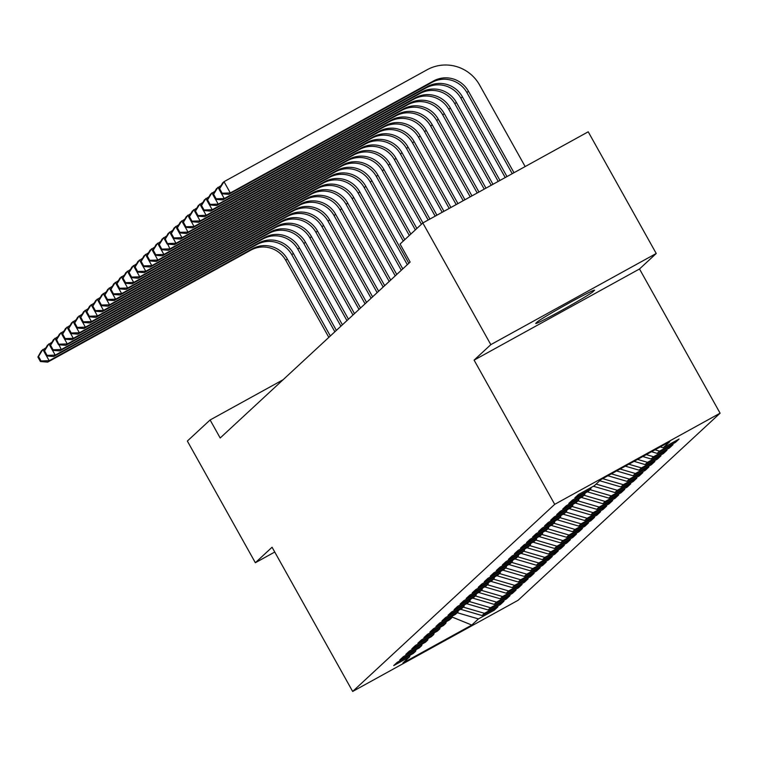 <?xml version="1.0" encoding="UTF-8"?>
<svg xmlns="http://www.w3.org/2000/svg" width="758" height="758" viewBox="0 0 758 758"><rect width="100%" height="100%" fill="white"/><g stroke="black" fill="none" stroke-linecap="round" stroke-linejoin="round"><path stroke-width="1.14" d="M656.229 253.485L490.824 344.644L474.101 360.126L639.506 268.976L656.229 253.485L588.227 131.807L422.822 222.966L400.063 244.048L410.135 262.069L220.19 437.991L210.108 419.97L187.349 441.052L255.351 562.73L274.756 552.032M639.506 268.976L720.1 413.186L518.074 600.298L352.669 691.448L554.704 504.345L720.1 413.186M452.043 617.012L471.789 625.056L478.431 618.907L494.301 610.162L497.921 606.807L482.05 615.553L484.466 613.317L500.337 604.571L503.956 601.217L488.086 609.963L490.502 607.726L506.372 598.981L509.992 595.617L494.131 604.363L496.547 602.127L512.408 593.381L516.037 590.027L500.166 598.773L502.582 596.537L518.453 587.791L522.072 584.437L506.202 593.182L508.618 590.946L524.489 582.201L528.108 578.847L512.237 587.592L514.654 585.356L530.524 576.611L534.144 573.256L518.283 582.002L520.689 579.766L536.56 571.02L540.189 567.666L524.318 576.412L526.734 574.166L542.605 565.421L546.224 562.066L530.354 570.812L532.77 568.576L548.64 559.83L552.26 556.476L536.389 565.222L538.805 562.986L554.676 554.24L558.295 550.886L542.434 559.631L544.841 557.395L560.712 548.65L564.34 545.296L548.47 554.041L550.886 551.805L566.757 543.06L570.376 539.705L554.505 548.451L556.922 546.215L572.792 537.469L576.412 534.106L560.541 542.851L562.957 540.615L578.828 531.87L582.447 528.515L566.586 537.261L568.993 535.025L584.863 526.279L588.492 522.925L572.622 531.671L575.038 529.435L590.908 520.689L594.528 517.335L578.657 526.08L581.073 523.844L596.944 515.099L600.563 511.745L584.693 520.49L587.109 518.254L602.98 509.509L606.599 506.145L590.728 514.9L593.144 512.654L609.015 503.909L612.644 500.555L596.773 509.3L599.19 507.064L615.051 498.319L618.68 494.965L602.809 503.71L605.225 501.474L621.096 492.728L624.715 489.374L608.845 498.12L611.261 495.884L627.131 487.138L630.751 483.784L614.88 492.529L617.296 490.293L633.167 481.548L636.796 478.194L620.925 486.939L623.341 484.703L639.202 475.948L642.831 472.594L626.961 481.339L629.377 479.103L645.248 470.358L648.867 467.004L632.996 475.749L635.412 473.513L651.283 464.768L654.903 461.414L639.032 470.159L641.448 467.923L657.319 459.177L660.948 455.823L645.077 464.569L647.493 462.333L663.354 453.587L666.983 450.233L651.113 458.978L653.529 456.742L669.399 447.997L673.019 444.633L657.148 453.379L659.564 451.143L675.435 442.397L679.054 439.043L663.184 447.788L660.237 446.926M471.789 625.056L402.943 662.994L409.585 656.845L410.04 655.244M663.184 447.788L669.826 441.639L600.99 479.577L594.348 485.726L578.477 494.472L574.848 497.835L590.719 489.09L588.303 491.326L572.442 500.072L568.813 503.426L584.683 494.68L582.267 496.916L566.397 505.662L562.777 509.016L578.648 500.271L576.232 502.507L560.361 511.252L556.742 514.606L572.612 505.861L570.196 508.097L554.325 516.842L550.696 520.196L566.567 511.451L564.151 513.687L548.29 522.433L544.661 525.796L560.532 517.041L558.115 519.287L542.245 528.032L538.625 531.386L554.496 522.641L552.08 524.877L536.209 533.623L532.59 536.977L548.46 528.231L546.044 530.467L530.174 539.213L526.554 542.567L542.415 533.822L540.009 536.058L524.138 544.803L520.509 548.157L536.38 539.412L533.964 541.648L518.093 550.393L514.474 553.747L530.344 545.002L527.928 547.238L512.057 555.993L508.438 559.347L524.309 550.602L521.892 552.838L506.022 561.583L502.402 564.937L518.264 556.192L515.857 558.428L499.986 567.173L496.357 570.528L512.228 561.782L509.812 564.018L493.941 572.764L490.322 576.118L506.192 567.372L503.776 569.609L487.906 578.354L484.286 581.708L500.157 572.963L497.741 575.199L481.87 583.944L478.251 587.308L494.112 578.562L491.705 580.799L475.834 589.544L472.206 592.898L488.076 584.153L485.66 586.389L469.789 595.134L466.17 598.488L482.041 589.743L479.625 591.979L463.754 600.724L460.134 604.079L476.005 595.333L473.589 597.569L457.718 606.315L454.099 609.669L469.969 600.923L467.553 603.16L451.683 611.905L448.054 615.259L463.924 606.514L461.508 608.759L445.647 617.505L442.018 620.859L457.889 612.113L455.473 614.35L439.602 623.095L435.983 626.449L451.853 617.704L449.437 619.94L433.567 628.685L429.947 632.039L445.818 623.294L443.402 625.53L427.531 634.275L423.902 637.63L439.773 628.884L437.357 631.12L421.495 639.866L417.866 643.22L433.737 634.474L431.321 636.711L415.45 645.456L411.831 648.82L427.702 640.074L425.285 642.31L409.415 651.056L405.795 654.41L421.666 645.664L419.25 647.9L403.379 656.646L399.75 660L415.621 651.255L413.205 653.491L397.344 662.236L393.715 665.59L409.585 656.845M659.564 451.143L654.997 449.816M657.148 453.379L651.51 451.74M653.529 456.742L646.28 454.62M651.113 458.978L642.784 456.543M590.719 489.09L591.174 487.479M647.493 462.333L637.554 459.424M645.077 464.569L634.067 461.347M584.683 494.68L585.138 493.07M641.448 467.923L628.827 464.237M639.032 470.159L625.341 466.161M578.648 500.271L579.093 498.66M635.412 473.513L620.11 469.041M632.996 475.749L616.624 470.964M572.612 505.861L573.057 504.26M629.377 479.103L611.384 473.845M626.961 481.339L607.897 475.768M566.567 511.451L567.022 509.85M623.341 484.703L602.667 478.658M620.925 486.939L599.73 480.743M560.532 517.041L560.986 515.44M617.296 490.293L596.11 484.097M614.88 492.529L593.41 486.248M554.496 522.641L554.941 521.03M611.261 495.884L590.075 489.687M608.845 498.12L587.365 491.838M548.46 528.231L548.906 526.62M605.225 501.474L584.03 495.277M602.809 503.71L581.329 497.428M542.415 533.822L542.87 532.211M599.19 507.064L577.994 500.877M596.773 509.3L575.294 503.028M536.38 539.412L536.835 537.81M593.144 512.654L571.958 506.467M590.728 514.9L569.258 508.618M530.344 545.002L530.79 543.401M587.109 518.254L565.923 512.057M584.693 520.49L563.213 514.208M524.309 550.602L524.754 548.991M581.073 523.844L559.878 517.648M578.657 526.08L557.177 519.798M518.264 556.192L518.718 554.581M575.038 529.435L553.842 523.238M572.622 531.671L551.142 525.389M512.228 561.782L512.683 560.171M568.993 535.025L547.807 528.828M566.586 537.261L545.106 530.988M506.192 567.372L506.638 565.771M562.957 540.615L541.771 534.428M560.541 542.851L539.061 536.579M500.157 572.963L500.602 571.361M556.922 546.215L535.735 540.018M554.505 548.451L533.026 542.169M494.112 578.562L494.567 576.952M550.886 551.805L529.69 545.608M548.47 554.041L526.99 547.759M488.076 584.153L488.531 582.542M544.841 557.395L523.655 551.199M542.434 559.631L520.954 553.349M482.041 589.743L482.486 588.132M538.805 562.986L517.619 556.789M536.389 565.222L514.909 558.949M476.005 595.333L476.45 593.732M532.77 568.576L511.584 562.389M530.354 570.812L508.874 564.539M469.969 600.923L470.415 599.322M526.734 574.166L505.539 567.979M524.318 576.412L502.838 570.13M463.924 606.514L464.379 604.912M520.689 579.766L499.503 573.569M518.283 582.002L496.803 575.72M457.889 612.113L458.344 610.503M514.654 585.356L493.467 579.159M512.237 587.592L490.758 581.31M451.853 617.704L452.299 616.093M508.618 590.946L487.432 584.75M506.202 593.182L484.722 586.9M445.818 623.294L446.263 621.683M502.582 596.537L481.387 590.34M500.166 598.773L478.686 592.5M439.773 628.884L440.227 627.283M496.547 602.127L475.351 595.94M494.131 604.363L472.651 598.09M433.737 634.474L434.192 632.873M490.502 607.726L469.316 601.53M488.086 609.963L466.606 603.681M427.702 640.074L428.147 638.463M484.466 613.317L463.28 607.12M482.05 615.553L460.57 609.271M421.666 645.664L422.111 644.054M478.431 618.907L457.235 612.71M415.621 651.255L416.076 649.644M490.824 344.644L422.822 222.966M352.669 691.448L272.075 547.238L255.351 562.73M474.101 360.126L554.704 504.345M283.056 379.767L210.108 419.97M594.291 290.57A33.068 1.251 150.8 0 0 594.537 290.2A33.068 1.251 150.8 0 0 567.306 303.986A33.068 1.251 150.8 0 0 537.071 322.103L535.982 323.107A33.068 1.251 150.8 0 0 535.726 323.467A33.068 1.251 150.8 0 0 562.957 309.681A33.068 1.251 150.8 0 0 593.201 291.574L594.101 290.229M494.301 610.162L493.714 609.119M500.337 604.571L499.759 603.529M506.372 598.981L505.794 597.939M512.408 593.381L511.83 592.349M518.453 587.791L517.866 586.758M524.489 582.201L523.911 581.159M530.524 576.611L529.946 575.568M536.56 571.02L535.982 569.978M542.605 565.421L542.017 564.388M548.64 559.83L548.062 558.798M554.676 554.24L554.098 553.198M560.712 548.65L560.134 547.608M566.757 543.06L566.169 542.017M572.792 537.469L572.214 536.427M578.828 531.87L578.25 530.837M584.863 526.279L584.285 525.247M590.908 520.689L590.321 519.647M596.944 515.099L596.356 514.057M602.98 509.509L602.402 508.466M609.015 503.909L608.437 502.876M615.051 498.319L614.473 497.286M621.096 492.728L620.508 491.686M627.131 487.138L626.553 486.096M633.167 481.548L632.589 480.506M639.202 475.948L638.624 474.915M645.248 470.358L644.66 469.325M651.283 464.768L650.705 463.725M657.319 459.177L656.741 458.135M663.354 453.587L662.776 452.545M669.399 447.997L668.812 446.955M675.435 442.397L674.857 441.364M328.83 337.376L285.785 260.354A25.829 25.507 47.2 0 0 250.841 250.14L47.669 362.116L49.175 360.713L41.027 360.96L38.506 356.45L37.9 357.009L40.42 361.519L41.027 360.96M330.336 335.974L287.291 258.961A25.829 25.507 47.2 0 0 252.348 248.747L49.175 360.713L46.503 355.928M37.9 357.009L41.368 350.84L46.02 347.714M38.506 356.45L42.874 349.447L43.955 351.38M40.42 361.519L47.669 362.116M334.865 331.786L291.821 254.764A25.829 25.507 47.2 0 0 256.877 244.55L53.704 356.516L55.211 355.123L47.062 355.36L44.542 350.859L43.936 351.418L46.456 355.919L47.062 355.36M336.372 330.384L293.337 253.361A25.829 25.507 47.2 0 0 258.383 243.147L55.211 355.123L52.539 350.338M43.936 351.418L47.403 345.25L52.056 342.123M44.542 350.859L48.919 343.857L50 345.79M46.456 355.919L53.704 356.516M340.901 326.186L297.856 249.174A25.829 25.507 47.2 0 0 262.912 238.959L59.74 350.926L61.256 349.533L53.098 349.77L50.578 345.269L49.971 345.828L52.492 350.329L53.098 349.77M342.417 324.794L299.372 247.771A25.829 25.507 47.2 0 0 264.428 237.557L61.256 349.533L56.613 339.669L56.016 340.228L58.537 344.738L65.775 345.335L67.291 343.933L59.133 344.179M49.971 345.828L53.448 339.66L58.101 336.533M50.578 345.269L54.955 338.267L56.035 340.19M52.492 350.329L59.74 350.926M346.946 320.596L303.901 243.583A25.829 25.507 47.2 0 0 268.957 233.369L65.775 345.335M348.453 319.203L305.408 242.181A25.829 25.507 47.2 0 0 270.464 231.967L67.291 343.933L64.61 339.148M56.016 340.228L59.484 334.07L64.136 330.943M56.613 339.669L60.991 332.667L62.071 334.6M352.982 315.006L309.937 237.984A25.829 25.507 47.2 0 0 274.993 227.77L71.82 339.745L73.327 338.343L65.179 338.589L62.658 334.079L62.052 334.638L64.572 339.148L65.179 338.589M354.488 313.604L311.443 236.591A25.829 25.507 47.2 0 0 276.499 226.377L73.327 338.343L70.655 333.558M62.052 334.638L65.52 328.479L70.172 325.343M62.658 334.079L67.026 327.077L68.106 329.01M64.572 339.148L71.82 339.745M359.017 309.416L315.972 232.393A25.829 25.507 47.2 0 0 281.029 222.179L77.856 334.155L79.363 332.753L71.214 332.999L68.694 328.489L68.087 329.048L70.608 333.558L71.214 332.999M360.524 308.013L317.479 231.001A25.829 25.507 47.2 0 0 282.535 220.786L79.363 332.753L76.691 327.968M68.087 329.048L71.555 322.889L76.207 319.753M68.694 328.489L73.071 321.487L74.151 323.42M70.608 333.558L77.856 334.155M365.053 303.825L322.008 226.803A25.829 25.507 47.2 0 0 287.064 216.589L83.892 328.555L85.398 327.162L77.25 327.399L74.729 322.899L74.123 323.458L76.643 327.958L77.25 327.399M366.569 302.423L323.524 225.41A25.829 25.507 47.2 0 0 288.58 215.187L85.398 327.162L82.726 322.377M74.123 323.458L77.6 317.289L82.252 314.163M74.729 322.899L79.107 315.897L80.187 317.829M76.643 327.958L83.892 328.555M371.098 298.226L328.053 221.213A25.829 25.507 47.2 0 0 293.109 210.999L89.927 322.965L91.443 321.572L83.285 321.809L80.765 317.308L80.168 317.867L82.688 322.368L83.285 321.809M372.604 296.833L329.559 219.811A25.829 25.507 47.2 0 0 294.616 209.596L91.443 321.572L88.762 316.778M80.168 317.867L83.636 311.699L88.288 308.572M80.765 317.308L85.142 310.306L88.724 316.778L89.321 316.219L86.81 311.709L86.204 312.268L89.671 306.109L94.324 302.982M82.688 322.368L89.927 322.965M377.133 292.635L334.089 215.623A25.829 25.507 47.2 0 0 299.145 205.409L95.972 317.375L97.479 315.982L89.321 316.219M378.64 291.243L335.595 214.22A25.829 25.507 47.2 0 0 300.651 204.006L97.479 315.982L94.807 311.187M86.81 311.709L91.178 304.707L94.759 311.187L95.366 310.628L92.846 306.118L92.239 306.677L95.707 300.519L100.359 297.382M88.724 316.778L95.972 317.375M383.169 287.045L340.124 210.032A25.829 25.507 47.2 0 0 305.18 199.809L102.008 311.784L103.514 310.382L95.366 310.628M384.676 285.643L341.631 208.63A25.829 25.507 47.2 0 0 306.687 198.416L103.514 310.382L100.842 305.597M92.846 306.118L97.223 299.116L98.303 301.049M94.759 311.187L102.008 311.784M389.205 281.455L346.16 204.433A25.829 25.507 47.2 0 0 311.216 194.219L108.043 306.194L109.55 304.792L101.401 305.038L98.881 300.528L98.275 301.087L100.795 305.597L101.401 305.038M390.721 280.053L347.676 203.04A25.829 25.507 47.2 0 0 312.732 192.826L109.55 304.792L106.878 300.007M98.275 301.087L101.752 294.928L106.404 291.792M98.881 300.528L103.259 293.526L106.831 300.007L107.437 299.448L104.917 294.938L104.32 295.497L107.788 289.329L112.44 286.202M100.795 305.597L108.043 306.194M395.24 275.865L352.205 198.842A25.829 25.507 47.2 0 0 317.261 188.628L114.079 300.604L115.595 299.202L107.437 299.448M396.756 274.462L353.711 197.45A25.829 25.507 47.2 0 0 318.767 187.235L115.595 299.202L112.914 294.417M104.917 294.938L109.294 287.936L110.374 289.869M106.831 300.007L114.079 300.604M401.285 270.265L358.24 193.252A25.829 25.507 47.2 0 0 323.296 183.038L120.124 295.004L121.631 293.611L113.473 293.848L110.962 289.348L110.355 289.907L112.876 294.407L113.473 293.848M402.792 268.872L359.747 191.85A25.829 25.507 47.2 0 0 324.803 181.636L121.631 293.611L118.959 288.826M110.355 289.907L113.823 283.738L118.475 280.612M110.962 289.348L115.33 282.346L118.911 288.817L119.518 288.258L116.997 283.757L116.391 284.316L119.859 278.148L124.511 275.021M112.876 294.407L120.124 295.004M407.321 264.675L364.276 187.662A25.829 25.507 47.2 0 0 329.332 177.448L126.16 289.414L127.666 288.021L119.518 288.258M408.827 263.282L365.782 186.26A25.829 25.507 47.2 0 0 330.839 176.046L127.666 288.021L124.994 283.227M116.997 283.757L121.375 276.755L122.455 278.679M118.911 288.817L126.16 289.414M403.284 241.063L370.311 182.072A25.829 25.507 47.2 0 0 335.368 171.848L132.195 283.824L133.702 282.421L125.553 282.668L123.033 278.158L122.426 278.717L124.947 283.227L125.553 282.668M404.791 239.661L371.827 180.669A25.829 25.507 47.2 0 0 336.884 170.455L133.702 282.421L131.03 277.636M122.426 278.717L125.904 272.558L130.547 269.431M123.033 278.158L127.41 271.156L128.49 273.088M124.947 283.227L132.195 283.824M409.32 235.463L376.356 176.472A25.829 25.507 47.2 0 0 341.403 166.258L138.231 278.233L139.747 276.831L131.589 277.077L129.068 272.567L128.472 273.126L130.982 277.636L131.589 277.077M410.827 234.07L377.863 175.079A25.829 25.507 47.2 0 0 342.919 164.865L139.747 276.831L137.065 272.046M128.472 273.126L131.939 266.968L136.592 263.831M129.068 272.567L133.446 265.565L134.526 267.498M130.982 277.636L138.231 278.233M415.356 229.873L382.392 170.882A25.829 25.507 47.2 0 0 347.448 160.668L144.276 272.643L145.782 271.241L137.624 271.487L135.113 266.977L134.507 267.536L137.027 272.046L137.624 271.487M416.872 228.48L383.899 169.489A25.829 25.507 47.2 0 0 348.955 159.275L145.782 271.241L143.11 266.456M134.507 267.536L137.975 261.377L142.627 258.241M135.113 266.977L139.481 259.975L140.562 261.908M137.027 272.046L144.276 272.643M421.401 224.283L388.428 165.291A25.829 25.507 47.2 0 0 353.484 155.077L150.311 267.043L151.818 265.651L143.669 265.887L141.149 261.387L140.543 261.946L143.063 266.446L143.669 265.887M422.917 222.909L389.934 163.899A25.829 25.507 47.2 0 0 354.99 153.675L151.818 265.651L149.146 260.866M140.543 261.946L144.011 255.778L148.663 252.651M141.149 261.387L145.527 254.385L146.607 256.318M143.063 266.446L150.311 267.043M428.175 220.01L394.463 159.701A25.829 25.507 47.2 0 0 359.519 149.487L156.347 261.453L157.853 260.06L149.705 260.297L147.185 255.797L146.578 256.356L149.099 260.856L149.705 260.297M429.928 219.053L395.979 158.299A25.829 25.507 47.2 0 0 361.035 148.085L157.853 260.06L155.182 255.266M146.578 256.356L150.046 250.187L154.698 247.061M147.185 255.797L151.562 248.795L152.642 250.727M149.099 260.856L156.347 261.453M435.177 216.153L400.508 154.111A25.829 25.507 47.2 0 0 365.555 143.897L162.383 255.863L163.899 254.461L155.741 254.707L153.22 250.197L152.623 250.756L155.134 255.266L155.741 254.707M436.93 215.187L402.015 152.709A25.829 25.507 47.2 0 0 367.071 142.495L163.899 254.461L161.217 249.676M152.623 250.756L156.091 244.597L160.743 241.47M153.22 250.197L157.598 243.195L158.678 245.128M155.134 255.266L162.383 255.863M442.189 212.287L406.544 148.511A25.829 25.507 47.2 0 0 371.6 138.297L168.428 250.273L169.934 248.87L161.776 249.117L159.265 244.607L158.659 245.166L161.179 249.676L161.776 249.117M443.932 211.33L408.05 147.118A25.829 25.507 47.2 0 0 373.107 136.904L169.934 248.87L165.301 239.016L164.694 239.575L167.215 244.085L174.463 244.682L175.97 243.28L167.821 243.526M158.659 245.166L162.127 239.007L166.779 235.871M159.265 244.607L163.633 237.605L164.713 239.537M161.179 249.676L168.428 250.273M449.191 208.431L412.579 142.921A25.829 25.507 47.2 0 0 377.636 132.707L174.463 244.682M450.944 207.465L414.086 141.528A25.829 25.507 47.2 0 0 379.142 131.314L175.97 243.28L173.298 238.495M164.694 239.575L168.162 233.417L172.815 230.28M165.301 239.016L169.678 232.014L170.749 233.947M456.193 204.575L418.615 137.331A25.829 25.507 47.2 0 0 383.671 127.117L180.499 239.083L182.005 237.69L173.857 237.927L171.336 233.426L170.73 233.985L173.25 238.495L173.857 237.927M457.946 203.608L420.131 135.938A25.829 25.507 47.2 0 0 385.178 125.714L182.005 237.69L179.333 232.905M170.73 233.985L174.198 227.817L178.85 224.69M171.336 233.426L175.714 226.424L176.794 228.357M173.25 238.495L180.499 239.083M463.204 200.709L424.651 131.74A25.829 25.507 47.2 0 0 389.707 121.526L186.534 233.492L188.05 232.1L179.892 232.336L177.372 227.836L176.775 228.395L179.286 232.896L179.892 232.336M464.948 199.742L426.167 130.338A25.829 25.507 47.2 0 0 391.223 120.124L188.05 232.1L185.369 227.315M176.775 228.395L180.243 222.227L184.895 219.1M177.372 227.836L181.749 220.834L182.83 222.767M179.286 232.896L186.534 233.492M470.206 196.853L430.696 126.15A25.829 25.507 47.2 0 0 395.752 115.936L192.57 227.902L194.086 226.509L185.928 226.746L183.408 222.236L182.811 222.805L185.331 227.305L185.928 226.746M471.959 195.886L432.202 124.748A25.829 25.507 47.2 0 0 397.258 114.534L194.086 226.509L191.404 221.715M182.811 222.805L186.279 216.636L190.931 213.51M183.408 222.236L187.785 215.234L188.865 217.167M185.331 227.305L192.57 227.902M477.208 192.987L436.731 120.56A25.829 25.507 47.2 0 0 401.787 110.336L198.615 222.312L200.121 220.91L191.973 221.156L189.453 216.646L188.846 217.205L191.367 221.715L191.973 221.156M478.961 192.02L438.238 119.158A25.829 25.507 47.2 0 0 403.294 108.944L200.121 220.91L197.45 216.125M188.846 217.205L192.314 211.046L196.966 207.919M189.453 216.646L193.821 209.644L194.901 211.577M191.367 221.715L198.615 222.312M484.22 189.13L442.767 114.96A25.829 25.507 47.2 0 0 407.823 104.746L204.651 216.722L206.157 215.319L198.009 215.566L195.488 211.056L194.882 211.615L197.402 216.125L198.009 215.566M485.973 188.164L444.283 113.567A25.829 25.507 47.2 0 0 409.329 103.353L206.157 215.319L203.485 210.534M194.882 211.615L198.35 205.456L203.002 202.32M195.488 211.056L199.866 204.054L200.946 205.987M197.402 216.125L204.651 216.722M491.222 185.265L448.802 109.37A25.829 25.507 47.2 0 0 413.859 99.156L210.686 211.131L212.202 209.729L204.044 209.975L201.524 205.465L200.917 206.024L203.438 210.534L204.044 209.975M492.975 184.298L450.318 107.977A25.829 25.507 47.2 0 0 415.375 97.763L212.202 209.729L209.521 204.944M200.917 206.024L204.395 199.856L209.047 196.729M201.524 205.465L205.901 198.463L206.981 200.396M203.438 210.534L210.686 211.131M498.224 181.408L454.847 103.78A25.829 25.507 47.2 0 0 419.904 93.566L216.722 205.532L218.238 204.139L210.08 204.376L207.559 199.875L206.962 200.434L209.483 204.935L210.08 204.376M499.977 180.442L456.354 102.377A25.829 25.507 47.2 0 0 421.41 92.163L218.238 204.139L215.556 199.354M206.962 200.434L210.43 194.266L215.083 191.139M207.559 199.875L211.937 192.873L213.017 194.806M209.483 204.935L216.722 205.532M505.235 177.543L460.883 98.189A25.829 25.507 47.2 0 0 425.939 87.975L222.767 199.941L224.273 198.549L216.125 198.786L213.604 194.285L212.998 194.844L215.518 199.345L216.125 198.786M506.988 176.576L462.389 96.787A25.829 25.507 47.2 0 0 427.446 86.573L224.273 198.549L221.601 193.754M212.998 194.844L216.466 188.676L221.118 185.549M213.604 194.285L217.972 187.283L219.053 189.206M215.518 199.345L222.767 199.941M219.034 189.244L221.554 193.754L222.16 193.195L219.64 188.685L219.034 189.244L222.501 183.085L224.017 181.683L427.19 69.717A38.743 38.251 -132.8 0 1 479.606 85.038L525.161 166.561M512.237 173.686L466.919 92.599A25.829 25.507 47.2 0 0 431.975 82.385L228.802 194.351L230.309 192.949L222.16 193.195M513.99 172.72L468.425 91.197A25.829 25.507 47.2 0 0 433.481 80.983L230.309 192.949L224.017 181.683L219.64 188.685M221.554 193.754L228.802 194.351M592.737 290.74L593.201 291.574M285.785 260.354L287.291 258.961M250.841 250.14L252.348 248.747M291.821 254.764L293.337 253.361M256.877 244.55L258.383 243.147M297.856 249.174L299.372 247.771M262.912 238.959L264.428 237.557M303.901 243.583L305.408 242.181M268.957 233.369L270.464 231.967M309.937 237.984L311.443 236.591M274.993 227.77L276.499 226.377M315.972 232.393L317.479 231.001M281.029 222.179L282.535 220.786M322.008 226.803L323.524 225.41M287.064 216.589L288.58 215.187M328.053 221.213L329.559 219.811M293.109 210.999L294.616 209.596M334.089 215.623L335.595 214.22M299.145 205.409L300.651 204.006M340.124 210.032L341.631 208.63M305.18 199.809L306.687 198.416M346.16 204.433L347.676 203.04M311.216 194.219L312.732 192.826M352.205 198.842L353.711 197.45M317.261 188.628L318.767 187.235M358.24 193.252L359.747 191.85M323.296 183.038L324.803 181.636M364.276 187.662L365.782 186.26M329.332 177.448L330.839 176.046M370.311 182.072L371.827 180.669M335.368 171.848L336.884 170.455M376.356 176.472L377.863 175.079M341.403 166.258L342.919 164.865M382.392 170.882L383.899 169.489M347.448 160.668L348.955 159.275M388.428 165.291L389.934 163.899M353.484 155.077L354.99 153.675M394.463 159.701L395.979 158.299M359.519 149.487L361.035 148.085M400.508 154.111L402.015 152.709M365.555 143.897L367.071 142.495M406.544 148.511L408.05 147.118M371.6 138.297L373.107 136.904M412.579 142.921L414.086 141.528M377.636 132.707L379.142 131.314M418.615 137.331L420.131 135.938M383.671 127.117L385.178 125.714M424.651 131.74L426.167 130.338M389.707 121.526L391.223 120.124M430.696 126.15L432.202 124.748M395.752 115.936L397.258 114.534M436.731 120.56L438.238 119.158M401.787 110.336L403.294 108.944M442.767 114.96L444.283 113.567M407.823 104.746L409.329 103.353M448.802 109.37L450.318 107.977M413.859 99.156L415.375 97.763M454.847 103.78L456.354 102.377M419.904 93.566L421.41 92.163M460.883 98.189L462.389 96.787M425.939 87.975L427.446 86.573M466.919 92.599L468.425 91.197M431.975 82.385L433.481 80.983"/></g></svg>
